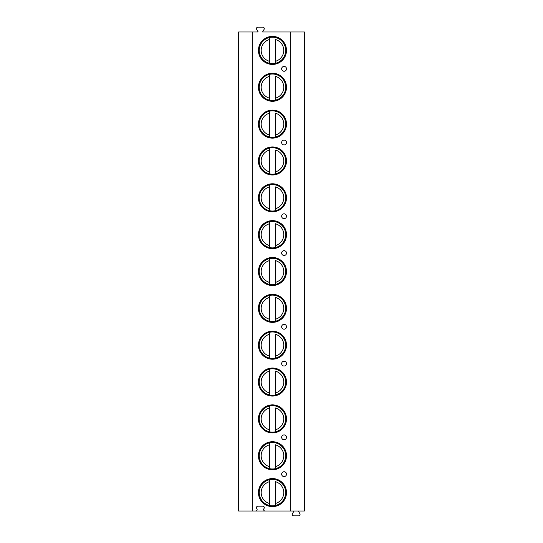 <?xml version="1.0" encoding="UTF-8"?>
<svg xmlns="http://www.w3.org/2000/svg" width="543" height="543" viewBox="0 0 543 543"><rect width="100%" height="100%" fill="white"/><g stroke="black" fill="none" stroke-linecap="round" stroke-linejoin="round"><path stroke-width="0.81" d="M252.21 511.017L290.79 511.017L290.79 31.983L262.568 31.983L264.102 29.329A1.453 1.453 0 0 0 262.846 27.15L257.911 27.15A1.453 1.453 0 0 0 256.656 29.329L258.19 31.983L238.615 31.983L238.615 511.017L252.21 511.017L252.21 31.983M290.79 31.983L304.385 31.983L304.385 511.017L290.79 511.017M255.678 511.017A1.453 1.453 0 0 0 256.934 508.839L256.656 508.357A1.453 1.453 0 0 1 257.911 506.178L262.846 506.178A1.453 1.453 0 0 1 264.102 508.357L263.823 508.839A1.453 1.453 0 0 0 265.079 511.017M258.441 50.411A14.023 14.023 0 0 1 272.464 36.388A14.023 14.023 0 0 1 286.494 50.411A14.023 14.023 0 0 1 272.464 64.434A14.023 14.023 0 0 1 258.441 50.411M258.441 87.26A14.023 14.023 0 0 1 272.464 73.237A14.023 14.023 0 0 1 286.494 87.26A14.023 14.023 0 0 1 272.464 101.283A14.023 14.023 0 0 1 258.441 87.26M258.441 124.109A14.023 14.023 0 0 1 272.464 110.08A14.023 14.023 0 0 1 286.494 124.109A14.023 14.023 0 0 1 272.464 138.132A14.023 14.023 0 0 1 258.441 124.109M258.441 160.952A14.023 14.023 0 0 1 272.464 146.929A14.023 14.023 0 0 1 286.494 160.952A14.023 14.023 0 0 1 272.464 174.982A14.023 14.023 0 0 1 258.441 160.952M258.441 197.801A14.023 14.023 0 0 1 272.464 183.778A14.023 14.023 0 0 1 286.494 197.801A14.023 14.023 0 0 1 272.464 211.824A14.023 14.023 0 0 1 258.441 197.801M258.441 234.651A14.023 14.023 0 0 1 272.464 220.628A14.023 14.023 0 0 1 286.494 234.651A14.023 14.023 0 0 1 272.464 248.674A14.023 14.023 0 0 1 258.441 234.651M258.441 271.5A14.023 14.023 0 0 1 272.464 257.477A14.023 14.023 0 0 1 286.494 271.5A14.023 14.023 0 0 1 272.464 285.523A14.023 14.023 0 0 1 258.441 271.5M258.441 308.349A14.023 14.023 0 0 1 272.464 294.326A14.023 14.023 0 0 1 286.494 308.349A14.023 14.023 0 0 1 272.464 322.372A14.023 14.023 0 0 1 258.441 308.349M258.441 345.199A14.023 14.023 0 0 1 272.464 331.176A14.023 14.023 0 0 1 286.494 345.199A14.023 14.023 0 0 1 272.464 359.222A14.023 14.023 0 0 1 258.441 345.199M258.441 382.048A14.023 14.023 0 0 1 272.464 368.018A14.023 14.023 0 0 1 286.494 382.048A14.023 14.023 0 0 1 272.464 396.071A14.023 14.023 0 0 1 258.441 382.048M258.441 418.891A14.023 14.023 0 0 1 272.464 404.868A14.023 14.023 0 0 1 286.494 418.891A14.023 14.023 0 0 1 272.464 432.92A14.023 14.023 0 0 1 258.441 418.891M258.441 455.74A14.023 14.023 0 0 1 272.464 441.717A14.023 14.023 0 0 1 286.494 455.74A14.023 14.023 0 0 1 272.464 469.763A14.023 14.023 0 0 1 258.441 455.74M258.441 492.589A14.023 14.023 0 0 1 272.464 478.566A14.023 14.023 0 0 1 286.494 492.589A14.023 14.023 0 0 1 272.464 506.612A14.023 14.023 0 0 1 258.441 492.589M281.654 68.832A2.416 2.416 0 0 1 284.07 66.416A2.416 2.416 0 0 1 286.494 68.832A2.416 2.416 0 0 1 284.07 71.255A2.416 2.416 0 0 1 281.654 68.832M281.654 142.531A2.416 2.416 0 0 1 284.07 140.114A2.416 2.416 0 0 1 286.494 142.531A2.416 2.416 0 0 1 284.07 144.947A2.416 2.416 0 0 1 281.654 142.531M281.654 216.229A2.416 2.416 0 0 1 284.07 213.806A2.416 2.416 0 0 1 286.494 216.229A2.416 2.416 0 0 1 284.07 218.646A2.416 2.416 0 0 1 281.654 216.229M281.654 253.079A2.416 2.416 0 0 1 284.07 250.656A2.416 2.416 0 0 1 286.494 253.079A2.416 2.416 0 0 1 284.07 255.495A2.416 2.416 0 0 1 281.654 253.079M281.654 326.771A2.416 2.416 0 0 1 284.07 324.354A2.416 2.416 0 0 1 286.494 326.771A2.416 2.416 0 0 1 284.07 329.194A2.416 2.416 0 0 1 281.654 326.771M281.654 363.62A2.416 2.416 0 0 1 284.07 361.204A2.416 2.416 0 0 1 286.494 363.62A2.416 2.416 0 0 1 284.07 366.036A2.416 2.416 0 0 1 281.654 363.62M281.654 437.319A2.416 2.416 0 0 1 284.07 434.902A2.416 2.416 0 0 1 286.494 437.319A2.416 2.416 0 0 1 284.07 439.735A2.416 2.416 0 0 1 281.654 437.319M281.654 474.168A2.416 2.416 0 0 1 284.07 471.745A2.416 2.416 0 0 1 286.494 474.168A2.416 2.416 0 0 1 284.07 476.584A2.416 2.416 0 0 1 281.654 474.168M298.338 511.017L299.872 513.671A1.453 1.453 0 0 1 298.616 515.85L293.709 515.85A1.453 1.453 0 0 1 292.453 513.671L293.987 511.017M275.369 37.501A13.229 13.229 0 0 0 269.566 37.501L269.566 39.496L269.566 37.501A13.229 13.229 0 0 0 269.566 63.314A13.229 13.229 0 0 0 275.369 63.314L275.369 39.496A11.294 11.294 0 0 1 275.369 61.325L275.369 63.314A13.229 13.229 0 0 0 275.369 37.501A13.229 13.229 0 0 1 275.369 63.314M269.566 63.314L269.566 39.496A11.294 11.294 0 0 0 269.566 61.325L269.566 63.314A13.229 13.229 0 0 1 269.566 37.501M275.369 74.35A13.229 13.229 0 0 0 269.566 74.35L269.566 76.339L269.566 74.35A13.229 13.229 0 0 0 269.566 100.163A13.229 13.229 0 0 0 275.369 100.163L275.369 76.339A11.294 11.294 0 0 1 275.369 98.174L275.369 100.163A13.229 13.229 0 0 0 275.369 74.35A13.229 13.229 0 0 1 275.369 100.163M269.566 100.163L269.566 76.339A11.294 11.294 0 0 0 269.566 98.174L269.566 100.163A13.229 13.229 0 0 1 269.566 74.35M275.369 111.2A13.229 13.229 0 0 0 269.566 111.2L269.566 113.188L269.566 111.2A13.229 13.229 0 0 0 269.566 137.012A13.229 13.229 0 0 0 275.369 137.012L275.369 113.188A11.294 11.294 0 0 1 275.369 135.024L275.369 137.012A13.229 13.229 0 0 0 275.369 111.2A13.229 13.229 0 0 1 275.369 137.012M269.566 137.012L269.566 113.188A11.294 11.294 0 0 0 269.566 135.024L269.566 137.012A13.229 13.229 0 0 1 269.566 111.2M275.369 148.049A13.229 13.229 0 0 0 269.566 148.049L269.566 150.038L269.566 148.049A13.229 13.229 0 0 0 269.566 173.862A13.229 13.229 0 0 0 275.369 173.862L275.369 150.038A11.294 11.294 0 0 1 275.369 171.873L275.369 173.862A13.229 13.229 0 0 0 275.369 148.049A13.229 13.229 0 0 1 275.369 173.862M269.566 173.862L269.566 150.038A11.294 11.294 0 0 0 269.566 171.873L269.566 173.862A13.229 13.229 0 0 1 269.566 148.049M275.369 184.898A13.229 13.229 0 0 0 269.566 184.898L269.566 186.887L269.566 184.898A13.229 13.229 0 0 0 269.566 210.711A13.229 13.229 0 0 0 275.369 210.711L275.369 186.887A11.294 11.294 0 0 1 275.369 208.722L275.369 210.711A13.229 13.229 0 0 0 275.369 184.898A13.229 13.229 0 0 1 275.369 210.711M269.566 210.711L269.566 186.887A11.294 11.294 0 0 0 269.566 208.722L269.566 210.711A13.229 13.229 0 0 1 269.566 184.898M275.369 221.748A13.229 13.229 0 0 0 269.566 221.748L269.566 223.736L269.566 221.748A13.229 13.229 0 0 0 269.566 247.56A13.229 13.229 0 0 0 275.369 247.56L275.369 223.736A11.294 11.294 0 0 1 275.369 245.565L275.369 247.56A13.229 13.229 0 0 0 275.369 221.748A13.229 13.229 0 0 1 275.369 247.56M269.566 247.56L269.566 223.736A11.294 11.294 0 0 0 269.566 245.565L269.566 247.56A13.229 13.229 0 0 1 269.566 221.748M275.369 258.59A13.229 13.229 0 0 0 269.566 258.59L269.566 260.586L269.566 258.59A13.229 13.229 0 0 0 269.566 284.41A13.229 13.229 0 0 0 275.369 284.41L275.369 260.586A11.294 11.294 0 0 1 275.369 282.414L275.369 284.41A13.229 13.229 0 0 0 275.369 258.59A13.229 13.229 0 0 1 275.369 284.41M269.566 284.41L269.566 260.586A11.294 11.294 0 0 0 269.566 282.414L269.566 284.41A13.229 13.229 0 0 1 269.566 258.59M275.369 295.44A13.229 13.229 0 0 0 269.566 295.44L269.566 297.435L269.566 295.44A13.229 13.229 0 0 0 269.566 321.252A13.229 13.229 0 0 0 275.369 321.252L275.369 297.435A11.294 11.294 0 0 1 275.369 319.264L275.369 321.252A13.229 13.229 0 0 0 275.369 295.44A13.229 13.229 0 0 1 275.369 321.252M269.566 321.252L269.566 297.435A11.294 11.294 0 0 0 269.566 319.264L269.566 321.252A13.229 13.229 0 0 1 269.566 295.44M275.369 332.289A13.229 13.229 0 0 0 269.566 332.289L269.566 334.278L269.566 332.289A13.229 13.229 0 0 0 269.566 358.102A13.229 13.229 0 0 0 275.369 358.102L275.369 334.278A11.294 11.294 0 0 1 275.369 356.113L275.369 358.102A13.229 13.229 0 0 0 275.369 332.289A13.229 13.229 0 0 1 275.369 358.102M269.566 358.102L269.566 334.278A11.294 11.294 0 0 0 269.566 356.113L269.566 358.102A13.229 13.229 0 0 1 269.566 332.289M275.369 369.138A13.229 13.229 0 0 0 269.566 369.138L269.566 371.127L269.566 369.138A13.229 13.229 0 0 0 269.566 394.951A13.229 13.229 0 0 0 275.369 394.951L275.369 371.127A11.294 11.294 0 0 1 275.369 392.962L275.369 394.951A13.229 13.229 0 0 0 275.369 369.138A13.229 13.229 0 0 1 275.369 394.951M269.566 394.951L269.566 371.127A11.294 11.294 0 0 0 269.566 392.962L269.566 394.951A13.229 13.229 0 0 1 269.566 369.138M275.369 405.988A13.229 13.229 0 0 0 269.566 405.988L269.566 407.976L269.566 405.988A13.229 13.229 0 0 0 269.566 431.8A13.229 13.229 0 0 0 275.369 431.8L275.369 407.976A11.294 11.294 0 0 1 275.369 429.812L275.369 431.8A13.229 13.229 0 0 0 275.369 405.988A13.229 13.229 0 0 1 275.369 431.8M269.566 431.8L269.566 407.976A11.294 11.294 0 0 0 269.566 429.812L269.566 431.8A13.229 13.229 0 0 1 269.566 405.988M275.369 442.837A13.229 13.229 0 0 0 269.566 442.837L269.566 444.826L269.566 442.837A13.229 13.229 0 0 0 269.566 468.65A13.229 13.229 0 0 0 275.369 468.65L275.369 444.826A11.294 11.294 0 0 1 275.369 466.661L275.369 468.65A13.229 13.229 0 0 0 275.369 442.837A13.229 13.229 0 0 1 275.369 468.65M269.566 468.65L269.566 444.826A11.294 11.294 0 0 0 269.566 466.661L269.566 468.65A13.229 13.229 0 0 1 269.566 442.837M275.369 479.686A13.229 13.229 0 0 0 269.566 479.686L269.566 481.675L269.566 479.686A13.229 13.229 0 0 0 269.566 505.499A13.229 13.229 0 0 0 275.369 505.499L275.369 481.675A11.294 11.294 0 0 1 275.369 503.504L275.369 505.499A13.229 13.229 0 0 0 275.369 479.686A13.229 13.229 0 0 1 275.369 505.499M269.566 505.499L269.566 481.675A11.294 11.294 0 0 0 269.566 503.504L269.566 505.499A13.229 13.229 0 0 1 269.566 479.686"/></g></svg>
